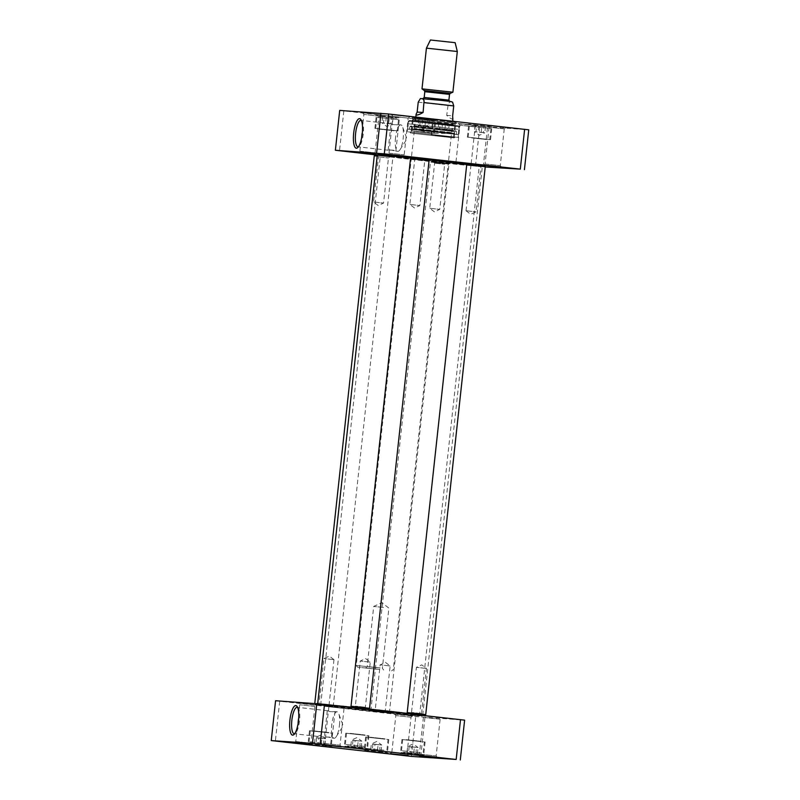 <?xml version="1.0" encoding="UTF-8"?>
<svg xmlns="http://www.w3.org/2000/svg" width="800" height="800" viewBox="0 0 800 800"><rect width="100%" height="100%" fill="white"/><g stroke="black" fill="none" stroke-linecap="round" stroke-linejoin="round"><path stroke-width="0.6" stroke-dasharray="4 3" d="M378 154.32A52.21 0.63 -173.8 0 0 421.95 159.73A52.21 0.63 -173.8 0 0 479.57 165.54A52.21 0.63 -173.8 0 0 481.8 165.59A52.21 0.63 -173.8 0 0 481.3 165.46M467.22 164.19A52.83 0.64 6.2 0 1 482.35 166.28A52.83 0.64 6.2 0 1 480.09 166.23A52.83 0.64 6.2 0 1 422.1 160.38A52.83 0.64 6.2 0 1 377.31 154.88M410.98 157.93A52.83 0.64 6.2 0 1 428.71 159.82M422.75 714.98L482.35 166.29A52.83 0.64 6.2 0 1 482.35 166.29L481.8 165.59M336.09 705.63A52.83 0.64 -173.8 0 0 317.65 704.12A52.83 0.64 -173.8 0 0 317.65 704.13A52.83 0.64 -173.8 0 0 362.75 709.66A52.83 0.64 -173.8 0 0 420.43 715.47A52.83 0.64 -173.8 0 0 422.68 715.54A52.83 0.64 -173.8 0 0 422.69 715.53A52.83 0.64 -173.8 0 0 420.69 715.14M477.72 165.34A50.26 0.61 6.2 0 1 422.72 159.79A50.26 0.61 6.2 0 1 379.94 154.54A50.26 0.61 6.2 0 1 429.97 159.36A50.26 0.61 6.2 0 1 479.86 165.4A50.26 0.61 6.2 0 1 477.72 165.34M419.77 716.02A52.21 0.63 6.2 0 1 362.77 710.27A52.21 0.63 6.2 0 1 318.2 704.81A52.21 0.63 6.2 0 1 370.17 709.81A52.21 0.63 6.2 0 1 422 716.09A52.21 0.63 6.2 0 1 419.77 716.02M417.92 715.81A50.26 0.61 -173.8 0 0 420.06 715.87A50.26 0.61 -173.8 0 0 370.17 709.84A50.26 0.61 -173.8 0 0 320.14 705.01A50.26 0.61 -173.8 0 0 362.57 710.23A50.26 0.61 -173.8 0 0 417.92 715.81M477.1 166.2A49.72 0.6 -173.8 0 0 479.23 166.27A49.72 0.6 -173.8 0 0 479.23 166.26A49.72 0.6 -173.8 0 0 429.86 160.29A49.72 0.6 -173.8 0 0 380.37 155.52A49.72 0.6 -173.8 0 0 380.37 155.53A49.72 0.6 -173.8 0 0 422.69 160.72A49.72 0.6 -173.8 0 0 477.1 166.2M417.5 714.83A49.72 0.6 6.2 0 1 362.92 709.32A49.72 0.6 6.2 0 1 320.77 704.15A49.72 0.6 6.2 0 1 320.77 704.14A49.72 0.6 6.2 0 1 370.27 708.92A49.72 0.6 6.2 0 1 419.63 714.88A49.72 0.6 6.2 0 1 419.63 714.89A49.72 0.6 6.2 0 1 417.5 714.83M452.58 102.17L450.05 101.87L448.29 103.54L446.71 115.39C450.73 118.89 452.89 119.85 453.19 118.25M446.71 115.39L452.66 115.8M380.14 667.87L356.23 665.49L380.14 667.87M376.97 667.65L367.17 666.68L376.97 667.65M377.25 669.23L365.46 668.05L377.25 669.23M383.51 607.42L373.71 606.44L383.51 607.42M379.52 669.38L357.61 667.2L379.52 669.38M430.43 40L455.14 42.68M426.42 48.15L457.31 51.51M422 88.86L452.89 92.21M393.7 124.69L391.24 123.78C394.38 124.72 396.88 125.02 398.74 124.66L393.7 124.69M393.19 150.15L388.15 150.19L390.95 150L395.65 151.06L393.19 150.15M384.17 116.82L393.04 117.82L384.17 116.82L383.5 123L392.37 124L393.04 117.82M476.64 125.61L485.51 126.6L476.64 125.61L475.96 131.79L484.83 132.78L485.51 126.6M420.46 119.3L429.33 120.29L420.46 119.3L419.79 125.48L428.66 126.47L429.33 120.29M440.34 123.13L449.21 124.13L440.34 123.13L439.67 129.31L448.54 130.31L449.21 124.13M339.71 110.41L479.83 126.23L528.75 129.82M409.49 116.69L391.61 114.72L409.49 116.69M476.46 125.5L458.57 123.53L476.46 125.5M436.26 119.54L411.78 116.84L436.26 119.54M456.14 123.38L431.66 120.68L456.14 123.38M413.09 117.74L456.32 122.52L413.09 117.74M399.97 117.07L375.49 114.37L399.97 117.07M492.44 125.85L467.95 123.15L492.44 125.85M380.37 114.71L362.49 112.73L380.37 114.71M505.58 127.49L487.7 125.51L505.58 127.49M485.22 167L377.3 155.04M454.64 163.39L472.52 165.36L454.64 163.39M376.14 128.46L397.3 130.8L376.14 128.46M388.71 123.55L389.38 117.37M386.28 117.16L385.61 123.34L381.95 122.89L386.82 126.53L392.37 124L390.82 123.89L391.49 117.71M382.62 116.72L381.95 122.89L383.5 123M390.82 123.89L385.61 123.34M432.31 134.77L453.47 137.11L432.31 134.77M444.88 129.86L445.55 123.68M442.45 123.47L441.78 129.65L438.12 129.2L443 132.84L448.54 130.31L446.99 130.2L447.66 124.02M438.79 123.03L438.12 129.2L439.67 129.31M446.99 130.2L441.78 129.65M468.6 137.25L489.76 139.58L468.6 137.25M481.18 132.34L481.85 126.16M478.74 125.95L478.07 132.12L474.41 131.68L479.29 135.32L484.83 132.78L483.28 132.68L483.95 126.5M475.08 125.5L474.41 131.68L475.96 131.79M483.28 132.68L478.07 132.12M412.43 130.94L433.59 133.27L412.43 130.94M425 126.03L425.67 119.85M422.57 119.64L421.9 125.81L418.24 125.37L423.11 129.01L428.66 126.47L427.11 126.37L427.78 120.19M418.91 119.19L418.24 125.37L419.79 125.48M427.11 126.37L421.9 125.81M361.4 120.53A13.31 3.84 96.4 0 1 362.01 121.12A13.31 3.84 96.4 0 1 363.27 134.03A13.31 3.84 96.4 0 1 359.18 146.34A13.31 3.84 96.4 0 1 358.45 146.78M395.52 137.82A13.31 3.84 -83.6 0 0 397.87 151.31A13.31 3.84 -83.6 0 0 399.99 149.74A13.31 3.84 -83.6 0 0 402.56 126.86A13.31 3.84 -83.6 0 0 400.84 124.86A13.31 3.84 -83.6 0 0 395.52 137.82M485.4 163.99L500.27 165.64L485.4 163.99M503.94 128.87L489.07 127.22L503.94 128.87M456.28 162.01L471.15 163.65L456.28 162.01M474.81 126.88L459.95 125.24L474.81 126.88M360.19 151.21L375.06 152.86L360.19 151.21M378.73 116.09L363.86 114.44L378.73 116.09M389.32 153.2L404.18 154.84L389.32 153.2M407.85 118.07L392.98 116.43L407.85 118.07M433.87 133.34L411.19 130.84L433.87 133.34M435.27 120.37L412.6 117.87L435.27 120.37M490.04 139.65L467.37 137.15L490.04 139.65M491.45 126.68L468.78 124.18L491.45 126.68M453.75 137.18L431.08 134.67L453.75 137.18M455.16 124.2L432.49 121.7L455.16 124.2M398.98 117.89L376.31 115.39L398.98 117.89M397.57 130.87L374.9 128.36L397.57 130.87M413.88 118.77L455.29 123.34L413.88 118.77M413.64 120.93L455.06 125.5L413.64 120.93M483.2 166.86L487.53 127.01M475.5 166.07L479.83 126.23M343.83 110.95L339.5 150.8M453.07 121.66L414.66 117.42L453.07 121.66M452.04 121.49L415.76 117.48L452.04 121.49M452.47 124.92L414.56 120.74L452.47 124.92M451.94 129.84L414.03 125.65L451.94 129.84M450.84 132.47L414.57 128.47L450.84 132.47M451.48 133.39L413.72 129.21L451.48 133.39M379.24 128.81L394.06 130.45L379.24 128.81M379.21 129.12L394.02 130.76L379.21 129.12M378.95 128.78L394.36 130.48L378.95 128.78M415.53 131.29L430.35 132.92L415.53 131.29M415.5 131.59L430.31 133.23L415.5 131.59M415.24 131.25L430.66 132.96L415.24 131.25M435.38 135.43L450.2 137.07L435.38 135.43M435.12 135.09L450.54 136.79L434.78 135.08M471.71 137.6L486.52 139.23L471.71 137.6M471.67 137.9L486.49 139.54L471.67 137.9M471.41 137.56L486.83 139.27L471.41 137.56M412.34 128.74L454.66 133.42L412.34 128.74M411.86 133.24L454.18 137.91L411.86 133.24M452.76 133.39L412.41 128.93L452.76 133.39M457.35 134.59L407.47 129.08L457.35 134.59M455.57 134.23L409.36 129.12L455.57 134.23M457.43 125.85L410.36 120.56L457.43 125.85M457.66 129.26L408.32 123.81L457.66 129.26M409.5 120.46L459.38 125.97L409.5 120.46M408.26 131.89L458.14 137.4L408.26 131.89M411.07 132.21L455.2 137.09L411.07 132.21M328.86 704.73L319.06 703.65L328.86 704.73M329.91 706.1L317.69 704.75L329.91 706.1M333.76 659.63L323.96 658.55L333.76 659.63M315.66 704.5L332.58 706.37L315.66 704.5M378.67 156.89L388.47 157.97L378.67 156.89M377.63 155.52L389.84 156.87L377.63 155.52M373.77 201.99L383.57 203.07L373.77 201.99M374.95 155.25L392.25 157.13L377.25 155.43M315.13 703.82L333.27 705.82L315.13 703.82M377.19 156.04L374.27 155.8M385.03 711.04L375.23 709.96L385.03 711.04M386.08 712.41L373.86 711.06L386.08 712.41M389.93 665.94L380.13 664.86L389.93 665.94M371.83 710.81L388.76 712.68L371.83 710.81M434.85 163.2L444.65 164.28L434.85 163.2M433.8 161.83L446.02 163.18L433.8 161.83M429.95 208.3L439.75 209.38L429.95 208.3M431.5 161.57L448.42 163.44L431.5 161.57M371.31 710.13L389.44 712.13L371.31 710.13M430.84 162.12L448.98 164.12L430.84 162.12M421.33 713.52L411.53 712.44L421.33 713.52M426.23 668.42L416.43 667.34L426.23 668.42M471.14 165.67L480.94 166.76L471.14 165.67M470.09 164.3L482.31 165.65L470.09 164.3M466.24 210.77L476.04 211.86L466.24 210.77M467.42 164.03L484.72 165.91M407.2 712.59L425.73 714.61M485.27 166.6L466.73 164.59M365.15 707.21L355.35 706.13L365.15 707.21M370.05 662.11L360.25 661.03L370.05 662.11M414.97 159.36L424.77 160.45L414.97 159.36M413.92 157.99L426.14 159.34L413.92 157.99M410.07 204.46L419.87 205.55L410.07 204.46M411.24 157.72L428.54 159.6M351.03 706.28L369.56 708.3M429.09 160.29L410.56 158.28M329.43 737.08L324.39 737.11C326.25 736.76 328.75 737.05 331.89 737.99L329.43 737.08M329.94 711.62L327.48 710.71L332.18 711.77L334.98 711.59L329.94 711.62M413.72 753.25L406.96 752.59L413.72 753.25L414.39 747.07L409.18 746.52L407.63 746.41L406.96 752.59M377.43 750.77L370.67 750.11L377.43 750.77L378.1 744.59L372.89 744.04L371.34 743.93L370.67 750.11M321.26 744.46L314.49 743.8L321.26 744.46L321.93 738.28L316.72 737.73L315.17 737.62L314.49 743.8M357.55 746.94L350.79 746.28L357.55 746.94L358.22 740.76L353.01 740.21L351.46 740.1L350.79 746.28M385.11 739.07L366.41 737.13L385.11 739.07M379.54 751.11L380.21 744.93L381.76 745.04L376.89 741.4L371.34 743.93L375 744.38L374.33 750.56M372.89 744.04L372.22 750.22M381.09 751.22L381.76 745.04L378.1 744.59M375 744.38L380.21 744.93M328.94 732.76L310.24 730.82L328.94 732.76M323.36 744.8L324.04 738.62L325.59 738.73L320.71 735.09L315.17 737.62L318.82 738.07L318.15 744.25M316.72 737.73L316.05 743.91M324.92 744.91L325.59 738.73L321.93 738.28M318.82 738.07L324.04 738.62M421.4 741.55L402.7 739.61L421.4 741.55M415.83 753.58L416.5 747.41L418.05 747.51L413.18 743.87L407.63 746.41L411.29 746.86L410.62 753.03M409.18 746.52L408.51 752.69M417.38 753.69L418.05 747.51L414.39 747.07M411.29 746.86L416.5 747.41M365.23 735.24L346.53 733.3L365.23 735.24M359.66 747.27L360.33 741.1L361.88 741.2L357 737.56L351.46 740.1L355.12 740.55L354.45 746.72M353.01 740.21L352.34 746.38M361.21 747.38L361.88 741.2L358.22 740.76M355.12 740.55L360.33 741.1M297.64 707.46A13.31 3.84 96.4 0 1 298.25 708.05A13.31 3.84 96.4 0 1 299.52 720.79A13.31 3.84 96.4 0 1 295.42 733.27A13.31 3.84 96.4 0 1 294.69 733.71M339.44 725.28A13.31 3.84 -83.6 0 0 338.8 713.79A13.31 3.84 -83.6 0 0 337.08 711.79A13.31 3.84 -83.6 0 0 331.78 724.59A13.31 3.84 -83.6 0 0 334.11 738.24A13.31 3.84 -83.6 0 0 336.23 736.67A13.31 3.84 -83.6 0 0 339.44 725.28M343.72 708.4L328.85 706.76L343.72 708.4M345.36 707.02L327.48 705.05L345.36 707.02M275.58 700.73L415.7 716.55L464.62 720.15M441.45 717.81L423.57 715.84L441.45 717.81M316.24 705.03L298.36 703.06L316.24 705.03M412.33 715.83L394.44 713.85L412.33 715.83M325.19 743.53L340.05 745.17L325.19 743.53M439.81 719.19L424.94 717.55L439.81 719.19M421.27 754.32L436.14 755.96L421.27 754.32M410.68 717.21L395.82 715.56L410.68 717.21M392.15 752.33L407.02 753.98L392.15 752.33M314.6 706.41L299.73 704.77L314.6 706.41M296.06 741.54L310.93 743.18L296.06 741.54M401.02 752.51L423.69 755.02L401.02 752.51M402.43 739.54L425.1 742.04L402.43 739.54M346.25 733.23L368.92 735.73L346.25 733.23M344.84 746.2L367.51 748.71L344.84 746.2M309.96 730.75L332.63 733.26L309.96 730.75M308.55 743.73L331.22 746.23L308.55 743.73M364.73 750.04L387.4 752.54L364.73 750.04M366.13 737.06L388.81 739.57L366.13 737.06M279.7 701.28L275.37 741.12M411.37 756.4L415.7 716.55M423.4 717.34L419.07 757.19M350.1 733.66L364.91 735.3L350.1 733.66M350.13 733.35L364.94 734.99L350.13 733.35M364.88 735.32L349.8 733.63L365.22 735.33M313.84 730.88L328.65 732.51L313.84 730.88M328.59 732.84L313.17 731.14L328.59 732.84M313.8 731.18L328.62 732.82L313.8 731.18M406.27 739.97L421.08 741.61L406.27 739.97M406.3 739.66L421.12 741.3L406.3 739.66M421.05 741.63L405.64 739.93L421.05 741.63M370.01 737.19L384.82 738.82L370.01 737.19M384.76 739.15L369.34 737.45L384.76 739.15M369.98 737.49L384.79 739.13L369.98 737.49M418.22 102.19L447.79 105.51M440.62 100.32L422.52 98.48L440.62 100.32M424.32 90.55L450.26 93.37M424.81 91.68L449.53 94.37M424.19 97.46L448.9 100.14M423.24 98.53L449.59 101.39M378.66 116.24L396.99 118.3L378.66 116.24M471.13 125.02L489.46 127.08L471.13 125.02M414.96 118.71L433.29 120.77L414.96 118.71M434.84 122.55L453.17 124.61L434.84 122.55M377.35 117.34L398.51 119.68L377.35 117.34M433.52 123.65L454.68 125.99L433.52 123.65M469.81 126.13L490.97 128.46L469.81 126.13M413.64 119.82L434.8 122.15L413.64 119.82M454.02 125.46L413.77 120.94L454.02 125.46M453.49 124.92L413.53 120.51L453.49 124.92M455.54 131.68L409.94 126.64L455.54 131.68M453.92 131.25L411.7 126.59L453.92 131.25M457.95 126.53L408.62 121.08L457.95 126.53M419.16 753.82L405.18 752.46L419.16 753.82M382.87 751.34L368.89 749.99L382.87 751.34M326.69 745.03L312.72 743.68L326.69 745.03M362.99 747.51L349.01 746.15L362.99 747.51M383.9 750.19L365.2 748.25L383.9 750.19M327.73 743.88L309.03 741.94L327.73 743.88M420.2 752.67L401.49 750.73L420.2 752.67M364.02 746.36L345.32 744.42L364.02 746.36M422 716.09L422.7 715.36M318.2 704.81L317.65 704.13M420.06 715.87L419.63 714.88L479.23 166.26L479.86 165.4M380.37 155.53L379.94 154.54M320.14 705.01L320.77 704.14L380.37 155.52M415.81 117.06L411.48 156.91M411.43 157.36L356.23 665.49L357.61 667.2M452.86 121.22L448.54 161.07M448.5 161.39L393.3 669.52L391.59 670.9M383.74 670.04L382.36 668.33L388.9 608.09L381.8 602.7L373.71 606.44L367.17 666.68L365.46 668.05M395.88 151.02L398.74 124.66M388.15 150.19L391.02 123.82M375.67 128.45L376.88 117.33C377.62 116.18 378.2 115.82 378.61 116.23L395.38 118.01C397.92 118.07 398.96 118.62 398.51 119.68L397.3 130.8M431.85 134.76L433.06 123.64C433.8 122.49 434.37 122.13 434.79 122.54L451.55 124.32C454.09 124.38 455.13 124.93 454.68 125.99L453.47 137.11M468.14 137.23L469.35 126.11C470.09 124.97 470.66 124.6 471.08 125.02L487.84 126.8C490.38 126.85 491.43 127.41 490.97 128.46L489.76 139.58M411.97 130.92L413.17 119.8C413.91 118.66 414.49 118.29 414.91 118.71L431.67 120.49C434.21 120.54 435.25 121.1 434.8 122.15L433.59 133.27M362.01 121.12L360.84 119.5M359.18 146.34L357.67 147.66M400.84 124.86L398.62 124.61M391.24 123.78L360.93 120.38M397.87 151.31L395.65 151.06M388.27 150.23L357.96 146.83M399.99 149.74L406.97 138.94L402.56 126.86M489.07 127.22L485.08 163.98L483.37 165.36M504.26 128.87L500.27 165.64L501.64 167.35M458.57 123.53L459.95 125.24L455.96 162L454.24 163.37M476.85 125.51L475.14 126.89L471.15 163.65L472.52 165.36M362.49 112.73L363.86 114.45L359.87 151.2L358.16 152.58M380.76 114.72L379.05 116.1L375.06 152.86L376.43 154.57M391.61 114.72L392.99 116.43L388.99 153.19L387.28 154.57M409.89 116.71L408.17 118.08L404.18 154.84L405.56 156.55M504.26 128.88L505.97 127.5M489.07 127.23L487.7 125.51M434.36 133.36L435.77 120.38L436.8 119.56M411.19 130.84L412.6 117.87L411.78 116.84M490.54 139.67L491.95 126.69L492.97 125.87M467.37 137.15L468.78 124.18L467.95 123.15M454.25 137.19L455.66 124.22L456.68 123.39M431.08 134.67L432.49 121.7L431.66 120.68M398.07 130.88L399.48 117.91L400.51 117.08M374.9 128.36L376.31 115.39L375.49 114.37M455.06 125.5L455.29 123.34L456.32 122.52M412.73 120.91L412.97 118.74L412.14 117.72M414.66 117.42L413.03 120.91L454.76 125.44L453.92 121.69M416.27 117.49L415.2 117.43M452.34 121.4L453.39 121.57M415.76 117.48L414.56 120.74L414.03 125.65L414.57 128.47L413.72 129.21M452.83 121.51L452.77 129.86L451.64 132.5L452.31 133.41M413.84 129.26L432.79 133.34L452.18 133.42M454.18 137.91L454.66 133.42M410.1 132.19L410.93 133.21L411.41 128.72M453.51 133.43L454.52 133.43M412.54 128.98L411.56 128.76M409.59 129.11L407.72 129.07M456.36 134.19L458.2 134.55M456.58 134.25L456.55 131.71L455.75 130.8L433.17 128.09L410.82 125.93L409.94 126.64L409.36 129.12M412.41 128.93L411.13 126L455.53 130.82L453.65 133.41M407.47 129.08L409.24 120.52L436.61 123.2L458.65 125.91L458.44 134.62M458.14 137.4L459.38 125.97M407.17 131.87L408.41 120.44M454.17 137.91L455.2 137.09M333.97 659.64L329.29 656.09L323.96 658.55L319.06 703.65L317.69 704.75M333.98 659.64L329.08 704.74L330.18 706.11M377.36 155.51L378.46 156.88L373.56 201.98L378.24 205.53L383.57 203.07L388.47 157.97L389.84 156.87M332.58 706.37L333.27 705.82L392.8 157.81L392.25 157.13M315.28 704.49L314.78 703.41M386.35 712.42L385.25 711.05L390.15 665.95L385.47 662.4L380.13 664.86L375.23 709.96L373.86 711.06M433.53 161.82L434.63 163.19L429.73 208.29L434.41 211.84L439.75 209.38L444.65 164.28L446.02 163.18M388.76 712.68L389.44 712.13L448.98 164.12M371.46 710.8L370.91 710.12L430.44 162.11L431.13 161.56M448.42 163.44L448.97 164.12M421.54 713.53L426.44 668.42L421.76 664.87L416.43 667.34L411.53 712.44L410.16 713.54M421.54 713.52L422.64 714.89M466.03 210.77L470.71 214.32L476.04 211.86L480.94 166.75L482.31 165.65M466.02 210.77L470.92 165.67L469.82 164.3M366.47 708.58L365.37 707.21L370.27 662.11L365.59 658.56L360.25 661.03L355.35 706.13L353.98 707.23M413.65 157.99L414.75 159.36L409.85 204.46L414.53 208.01L419.87 205.55L424.77 160.44L426.14 159.34M327.26 710.75L324.39 737.11M334.98 711.59L332.11 737.95M366.41 737.13L365.2 748.25L366.08 749.58L375.67 750.76C390.19 752.21 384.78 752 386.83 750.6L388.03 739.48M310.24 730.82L309.03 741.94L309.91 743.27L319.5 744.45C334.01 745.9 328.61 745.69 330.65 744.29L331.86 733.17M402.7 739.61L401.49 750.73L402.37 752.06L411.96 753.23C426.48 754.68 421.07 754.47 423.12 753.08L424.33 741.96M346.53 733.3L345.32 744.42L346.2 745.75L355.79 746.92C370.3 748.37 364.9 748.16 366.94 746.77L368.15 735.65M298.25 708.05L297.08 706.43M295.42 733.27L293.91 734.59M337.08 711.79L334.86 711.54M327.48 710.71L297.17 707.3M334.11 738.24L331.89 737.99M324.51 737.16L294.2 733.76M336.23 736.67L343.21 725.87L338.8 713.79M341.43 746.88L340.05 745.17L344.04 708.41L345.76 707.03M323.15 744.89L324.86 743.52L328.85 706.76L327.48 705.05M437.51 757.67L436.14 755.96L440.13 719.2L441.84 717.83M419.24 755.69L420.95 754.31L424.94 717.55L423.57 715.84M407.02 753.98L411.01 717.22L412.72 715.84M391.83 752.33L395.82 715.56L394.44 713.85M312.3 744.89L310.93 743.18L314.92 706.42L316.63 705.05M294.03 742.91L295.74 741.53L299.73 704.77L298.36 703.06M391.83 752.32L390.11 753.7M407.01 753.97L408.39 755.69M401.93 739.52L400.52 752.5L399.49 753.32M425.1 742.04L423.69 755.02L424.51 756.04M345.75 733.21L344.34 746.19L343.32 747.01M368.92 735.73L367.51 748.71L368.34 749.73M309.46 730.74L308.05 743.71L307.03 744.54M332.63 733.26L331.22 746.23L332.05 747.26M365.64 737.05L364.23 750.02L363.2 750.85M388.81 739.57L387.4 752.54L388.22 753.57"/><path stroke-width="1.2" d="M481.3 165.46A52.21 0.63 -173.8 0 0 426.64 158.98A52.21 0.63 -173.8 0 0 378 154.32L377.32 154.87A52.83 0.64 6.2 0 1 410.98 157.93M317.7 703.64L377.31 154.88A52.83 0.64 6.2 0 1 377.32 154.87M428.71 159.82A52.83 0.64 6.2 0 1 467.22 164.19M420.69 715.14A52.83 0.64 -173.8 0 0 336.09 705.63M423.09 112.48C418.41 115.13 416.08 115.71 416.11 114.22L417.15 112.07L418.22 102.19L420.39 98.57L422.71 98.7L424.09 100.58L423.09 112.48L417.15 112.07M452.86 121.22L452.66 115.8L453.73 105.92L452.58 102.17M457.31 51.51L455.14 42.68L430.43 40L426.42 48.15L422 88.86L452.89 92.21L457.31 51.51L426.42 48.15M524.42 169.67L528.75 129.82L388.63 114L339.71 110.41L335.38 150.26L384.3 153.85L520.3 169.13L485.22 167M377.3 155.04L335.38 150.26M387.67 154.58L405.56 156.55L387.67 154.58M358.55 152.59L376.43 154.57L358.55 152.59M483.76 165.37L501.64 167.35L483.76 165.37M358.45 146.78A13.31 3.84 96.4 0 1 357.96 146.83A13.31 3.84 96.4 0 1 355.61 133.34A13.31 3.84 96.4 0 1 360.93 120.38A13.31 3.84 96.4 0 1 361.4 120.53M353.68 133.14A14.86 4.29 -83.6 0 0 357.67 147.66A14.86 4.29 -83.6 0 0 362.23 133.92A14.86 4.29 -83.6 0 0 360.84 119.5A14.86 4.29 -83.6 0 0 353.68 133.14M376.6 153.07L380.93 113.22M384.3 153.85L388.63 114M520.3 169.13L524.63 129.28M377.25 155.43L374.27 155.8L377.19 156.04M422.37 714.89L410.16 713.54L422.37 714.89M408.12 713.29L425.05 715.16L408.12 713.29M485.27 166.6L484.72 165.91L467.79 164.05L466.73 164.58L485.27 166.6L425.73 714.61L407.2 712.59L466.73 164.59M366.2 708.58L353.98 707.23L366.2 708.58M351.95 706.98L368.87 708.85L351.95 706.98M429.09 160.29L428.54 159.6L411.61 157.74L410.56 158.27L429.09 160.29L369.56 708.3L351.42 706.29L351.58 706.97M351.02 706.28L410.56 158.27M411.37 756.4L271.25 740.58L312.47 743.39L456.17 759.46L411.37 756.4M390.51 753.71L408.39 755.69L390.51 753.71M323.54 744.91L341.43 746.88L323.54 744.91M343.86 747.03L368.34 749.73L343.86 747.03M363.74 750.86L388.22 753.57L363.74 750.86M307.56 744.55L332.05 747.26L307.56 744.55M400.03 753.34L424.51 756.04L400.03 753.34M419.63 755.7L437.51 757.67L419.63 755.7M294.42 742.92L312.3 744.89L294.42 742.92M294.69 733.71A13.31 3.84 96.4 0 1 294.2 733.76A13.31 3.84 96.4 0 1 291.87 720.1A13.31 3.84 96.4 0 1 297.17 707.3A13.31 3.84 96.4 0 1 297.64 707.46M298.49 720.66A14.86 4.29 -83.6 0 0 297.08 706.43A14.86 4.29 -83.6 0 0 289.94 719.89A14.86 4.29 -83.6 0 0 293.91 734.59A14.86 4.29 -83.6 0 0 298.49 720.66M460.29 760L464.62 720.15L324.5 704.33L275.58 700.73L271.25 740.58M316.8 703.55L312.47 743.39M460.5 719.61L456.17 759.46M324.5 704.33L320.17 744.18M453.73 105.92L424.16 102.59M424.32 90.55L424.81 91.68L449.53 94.37L450.26 93.37L424.32 90.55L422 88.86M449.53 94.37L448.9 100.14L424.19 97.46L423.04 98.56M416.11 114.22L415.81 117.06M420.39 98.57L440.64 100.32C454.36 101.9 450.66 101.52 452.63 102.19M450.26 93.37L452.89 92.21M424.81 91.68L424.19 97.46M449.79 101.46L448.9 100.14M314.78 703.41L374.27 155.8M425.05 715.16L425.73 714.61M407.75 713.28L407.2 712.59M368.87 708.85L369.56 708.3"/></g></svg>
